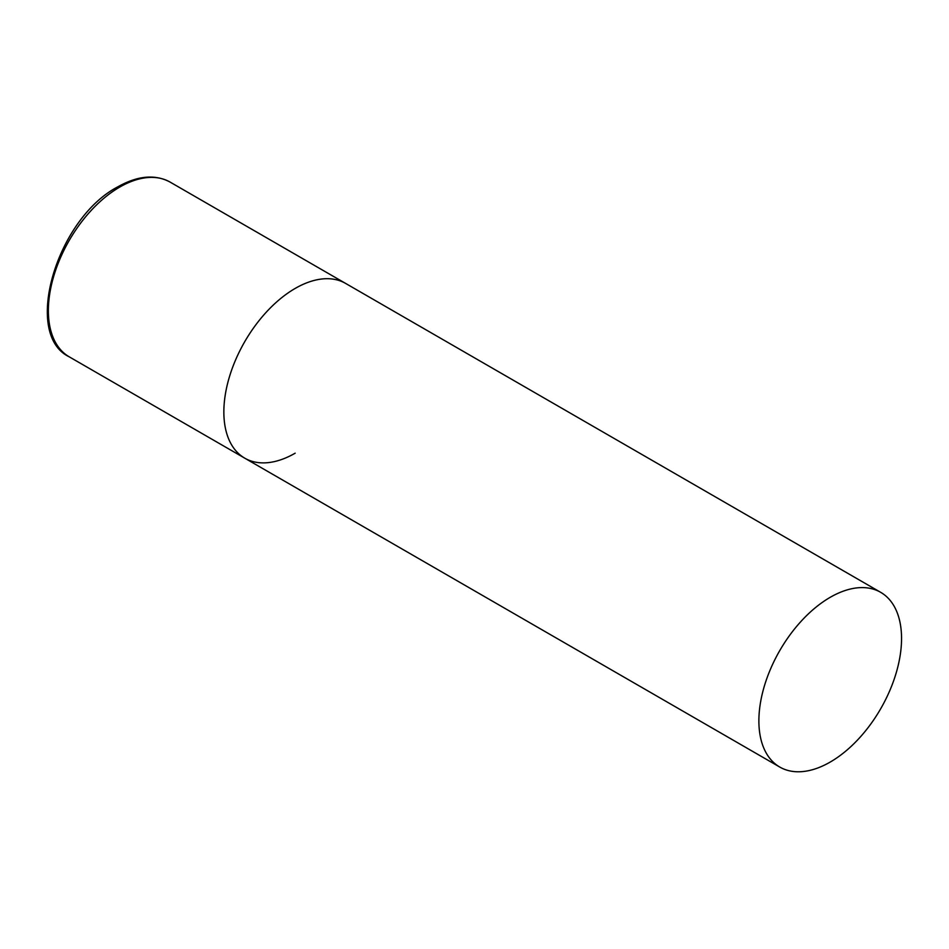 <?xml version="1.0" encoding="UTF-8"?>
<svg xmlns="http://www.w3.org/2000/svg" width="949" height="949" viewBox="0 0 949 949"><rect width="100%" height="100%" fill="white"/><g stroke="black" fill="none" stroke-linecap="round" stroke-linejoin="round"><path stroke-width="1.42" d="M295.186 453.171A100.891 58.245 -60 0 1 244.747 458.165A100.891 58.245 -60 0 1 229.278 377.322A100.891 58.245 -60 0 1 295.186 288.425A100.891 58.245 -60 0 1 345.638 283.431A100.891 58.245 120 0 0 267.891 310.453A100.891 58.245 120 0 0 223.857 411.985A100.891 58.245 120 0 0 244.747 458.165L69.265 356.848A100.891 58.245 -60 0 1 53.796 276.005A100.891 58.245 -60 0 1 119.704 187.107A100.891 58.245 -60 0 1 170.144 182.113C155.138 174.047 137.652 175.648 117.688 186.906C56.75 218.661 22.159 334.499 69.265 356.848M901.55 638.499A100.891 58.245 120 0 0 880.66 592.318A100.891 58.245 120 0 0 802.913 619.353A100.891 58.245 120 0 0 758.88 720.872A100.891 58.245 120 0 0 779.77 767.053A100.891 58.245 120 0 0 857.516 740.03A100.891 58.245 120 0 0 901.55 638.499M880.66 592.318L170.144 182.113M244.747 458.165L779.77 767.053"/></g></svg>
